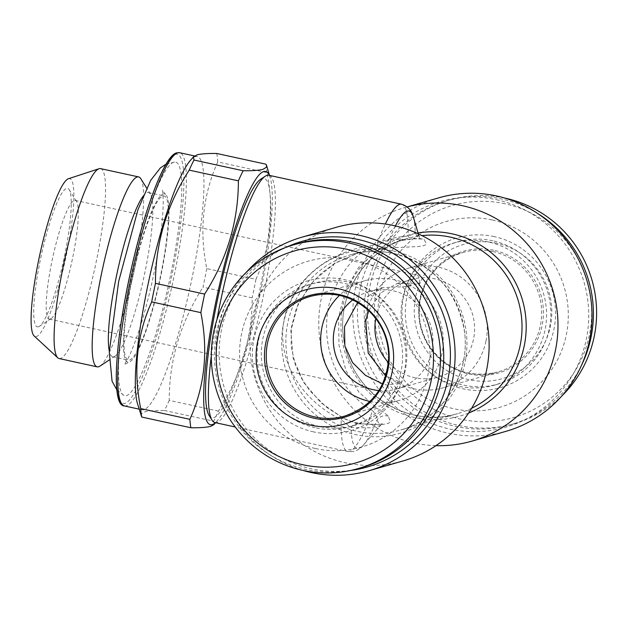 <?xml version="1.0" encoding="UTF-8"?>
<svg xmlns="http://www.w3.org/2000/svg" width="628" height="628" viewBox="0 0 628 628"><rect width="100%" height="100%" fill="white"/><g stroke="black" fill="none" stroke-linecap="round" stroke-linejoin="round"><path stroke-width="0.47" stroke-dasharray="3.14 2.35" d="M343.383 418.248A10.127 1.617 -62.3 0 0 343.233 418.067A10.127 1.617 -62.3 0 0 341.208 419.692C303.905 401.386 275.708 362.953 284.154 319.346C293.394 276.014 335.046 248.28 376.737 245.069C382.625 243.13 386.817 241.215 389.313 239.307L411.984 239.527L418.845 235.767L415.218 231.858C415.037 233.098 412.667 234.495 408.106 236.049C367.537 238.868 340.996 262.378 328.491 306.59C320.217 350.134 339.473 391.15 372.585 410.673A10.127 4.098 -57.8 0 1 377.263 408.506L358.761 391.927L346.012 370.606L338.971 345.18L338.602 317.14L345.533 289.932L358.627 267.426L376.007 251.255L396.786 241.505L411.795 238.773C419.394 238.491 423.547 238.797 424.253 239.7L426.451 244.025C425.533 245.328 422.597 246.176 417.644 246.561L377.915 248.515L360.904 251.828L335.54 262.865L314.102 280.182L298.284 303.457L290.85 330.799L293.166 358.298L303.866 382.68L320.971 402.784L343.383 418.248C351.46 421.945 357.45 423.853 361.367 423.955L381.447 424.489C386.408 424.073 389.344 423.225 390.255 421.953L388.347 416.191C387.68 415.163 383.983 412.604 377.263 408.506M372.585 410.673C376.023 414.637 377.467 417.785 376.918 420.116L380.364 425.541L370.842 427.778L351.013 427.566L341.208 419.692A126.558 20.379 102.3 0 0 347.7 451.516A126.558 20.379 102.3 0 0 372.585 410.673M388.347 416.191A10.127 9.922 139.8 0 0 376.918 420.116A121.494 19.562 102.3 0 1 363.683 444.757A121.494 19.562 102.3 0 1 351.013 427.566A10.127 8.965 -82.9 0 1 359.389 423.445L351.696 421.639L343.233 418.067L326.427 407.195L309.816 390.718L301.416 378.205L295.262 364.538L291.156 346.405L291.353 327.581L296.455 307.956L309.942 285.041L321.795 272.842L334.434 263.556L360.904 251.812M401.622 204.226A126.558 20.379 102.3 0 1 408.106 236.049A10.127 4.592 85.2 0 0 411.623 238.789L411.623 238.789A10.127 4.592 85.2 0 0 411.795 238.773M214.925 422.565A126.558 20.379 102.3 0 0 264.05 292.538A126.558 20.379 102.3 0 0 268.847 175.267M216.943 319.652A126.558 20.379 102.3 0 0 211.291 355.966M216.754 153.475A146.803 23.636 -77.7 0 1 217.751 161.914L266.931 172.637C274.562 210.451 270.904 246.019 255.949 279.327L206.769 268.603C199.139 230.79 202.797 195.23 217.751 161.914M206.769 268.603A146.803 23.636 -77.7 0 1 203.001 287.145L252.173 297.868C252.26 337.848 241.003 375.599 218.411 411.105A146.803 23.636 -77.7 0 1 213.646 421.2L213.889 424.654M218.411 411.105L169.238 400.381C169.152 360.394 180.409 322.651 203.001 287.145M169.238 400.381A146.803 23.636 -77.7 0 1 164.473 410.476L213.646 421.2M141.017 415.689L141.119 414.064L144.628 411.913C148.514 410.845 155.124 410.374 164.473 410.476M190.363 160.454A129.588 20.865 -77.7 0 1 197.255 156.545A129.588 20.865 -77.7 0 1 191.202 282.121A129.588 20.865 -77.7 0 1 143.898 409.692A129.588 20.865 -77.7 0 1 142.03 409.778A129.588 20.865 -77.7 0 1 137.399 403.364M377.915 248.515A10.127 1.123 84.1 0 1 376.737 245.069A126.558 20.379 102.3 0 1 385.356 224.039M378.88 390.577A50.625 49.777 -106 0 0 397.132 388.897A50.625 49.777 -106 0 0 431.946 350.887A50.625 49.777 -106 0 0 369.146 291.596A50.625 49.777 -106 0 0 352.787 299.87M385.718 376.054L399.777 381.989L388.01 385.372L382.593 383.912M375.779 318.498A50.625 49.777 74 0 1 375.944 317.627A50.625 49.777 74 0 1 410.767 279.625A50.625 49.777 74 0 1 473.575 338.916A50.625 49.777 74 0 1 438.752 376.918A50.625 49.777 74 0 1 388.457 362.576M357.677 302.445L382.75 287.679L408.122 286.525L419.889 283.142L397.155 283.534L380.67 292.946L368.722 310.687M413.342 217.029A121.494 19.562 102.3 0 1 415.218 231.858A10.127 9.985 117.2 0 0 420.383 238.632L420.383 238.632A10.127 9.985 117.2 0 0 424.253 239.7M395.397 225.939A121.494 19.562 102.3 0 0 389.313 239.307A10.127 8.894 -92.5 0 0 397.273 247.463M131.134 282.388A86.06 13.855 -77.7 0 1 165.627 194.523A86.06 13.855 -77.7 0 1 159.748 281.006A86.06 13.855 -77.7 0 1 129.085 362.081A86.06 13.855 -77.7 0 1 131.134 282.388M171.059 272.882A119.563 19.248 102.3 0 0 174.827 162.016A119.563 19.248 102.3 0 0 129.172 284.931A119.563 19.248 102.3 0 0 123.92 395.475A119.563 19.248 102.3 0 0 171.059 272.882M361.367 423.955A10.127 8.965 -82.9 0 0 359.389 423.445C369.029 424.504 376.211 424.709 380.937 424.065L382.805 423.719L380.364 425.549L363.683 444.757C359.711 449.962 354.38 452.215 347.7 451.516L235.233 426.993M538.047 213.74A116.431 114.477 -106 0 0 501.913 199.052A116.431 114.477 -106 0 0 446.602 200.842A116.431 114.477 -106 0 0 368.769 344.38A116.431 114.477 -106 0 0 510.972 424.622A116.431 114.477 -106 0 0 581.591 365.111M494.275 236.615A77.958 76.655 -106 0 0 405.939 336.592A77.958 76.655 -106 0 0 536.147 364.986A77.958 76.655 -106 0 0 494.275 236.615M255.949 279.327A146.803 23.636 -77.7 0 1 252.173 297.868M492.321 219.965A96.688 95.071 74 0 1 544.256 379.171A96.688 95.071 74 0 1 382.766 343.956A96.688 95.071 74 0 1 492.321 219.965M488.498 242A73.908 72.667 -106 0 0 453.385 243.13A73.908 72.667 -106 0 0 403.977 334.245A73.908 72.667 -106 0 0 494.244 385.192A73.908 72.667 -106 0 0 546.517 311.818A73.908 72.667 -106 0 0 488.498 242M369.971 401.457A62.266 61.222 -106 0 0 399.173 400.421A62.266 61.222 -106 0 0 442.002 353.674A62.266 61.222 -106 0 0 364.75 280.747A62.266 61.222 -106 0 0 339.465 295.38M143.051 196.297A84.034 13.533 -77.7 0 1 148.491 192.545A84.034 13.533 -77.7 0 1 150.414 194.115A84.034 13.533 -77.7 0 1 143.812 277.529A84.034 13.533 -77.7 0 1 115.081 356.123A84.034 13.533 -77.7 0 1 113.896 356.696A84.034 13.533 -77.7 0 1 112.687 356.751A84.034 13.533 -77.7 0 1 109.303 351.076M131.495 282.286A84.034 13.533 -77.7 0 1 164.112 195.952A84.034 13.533 -77.7 0 1 159.434 280.936A84.034 13.533 -77.7 0 1 128.308 360.158A84.034 13.533 -77.7 0 1 131.495 282.286M100.535 168.618A97.191 15.653 -77.7 0 1 95.998 262.794A97.191 15.653 -77.7 0 1 60.516 358.47A97.191 15.653 -77.7 0 1 59.118 358.541M140.821 178.737A97.191 15.653 -77.7 0 1 133.191 275.213A97.191 15.653 -77.7 0 1 99.962 366.116M335.933 227.399A121.494 119.453 -106 0 0 250.007 348.014A121.494 119.453 -106 0 0 345.384 462.781A121.494 119.453 -106 0 0 403.105 460.921M504.881 198.087A116.431 114.477 -106 0 0 449.797 199.924A116.431 114.477 -106 0 0 371.964 343.461A116.431 114.477 -106 0 0 514.167 423.704A116.431 114.477 -106 0 0 561.801 395.993M319.401 426.514A73.908 72.667 74 0 1 261.374 356.696A73.908 72.667 74 0 1 313.655 283.322A73.908 72.667 74 0 1 403.922 334.269A73.908 72.667 74 0 1 354.514 425.384A73.908 72.667 74 0 1 319.401 426.514M315.138 427.739A73.908 72.667 74 0 1 257.119 357.921A73.908 72.667 74 0 1 309.392 284.555A73.908 72.667 74 0 1 399.659 335.493A73.908 72.667 74 0 1 350.251 426.608A73.908 72.667 74 0 1 315.138 427.739M485.978 341.028A62.266 61.222 -106 0 0 408.726 268.093A62.266 61.222 -106 0 0 367.105 344.858A62.266 61.222 -106 0 0 443.148 387.774A62.266 61.222 -106 0 0 485.978 341.028M269.334 175.377A129.588 20.865 -77.7 0 1 270.228 177.865A129.588 20.865 -77.7 0 1 258.367 302.515A129.588 20.865 -77.7 0 1 217.257 420.776A129.588 20.865 -77.7 0 1 215.404 422.675M209.085 415.469A122.507 19.727 102.3 0 0 256.232 306.888A122.507 19.727 102.3 0 0 262.316 178.462A122.507 19.727 102.3 0 0 260.589 179.294M50.185 319.055A60.743 9.781 -77.7 0 1 49.306 319.095A60.743 9.781 -77.7 0 1 52.697 257.661A60.743 9.781 -77.7 0 1 75.195 200.395A60.743 9.781 -77.7 0 1 76.577 201.533A60.743 9.781 -77.7 0 1 71.804 261.829A60.743 9.781 -77.7 0 1 51.041 318.639A60.743 9.781 -77.7 0 1 50.185 319.055M388.01 385.372A60.743 9.781 102.3 0 0 391.009 393.607A60.743 9.781 102.3 0 0 391.88 393.568A60.743 9.781 102.3 0 0 399.777 381.989M419.889 283.142A60.743 9.781 102.3 0 0 416.89 274.907A60.743 9.781 102.3 0 0 408.122 286.525M303.018 470.427A121.494 119.453 74 0 1 246.097 272.521M350.542 470.49A117.444 115.474 74 0 1 223.811 386.071A117.444 115.474 74 0 1 286.321 247.22M496.442 199.696A117.444 115.474 74 0 1 559.524 393.081A117.444 115.474 74 0 1 363.369 350.306A117.444 115.474 74 0 1 496.442 199.696M504.967 203.762A110.355 108.503 -106 0 0 379.924 345.282A110.355 108.503 -106 0 0 564.242 385.474A110.355 108.503 -106 0 0 504.967 203.762M496.921 243.303A69.857 68.688 -106 0 0 417.769 332.887A69.857 68.688 -106 0 0 534.444 358.329A69.857 68.688 -106 0 0 496.921 243.303M265.934 164.198A146.803 23.636 -77.7 0 1 266.931 172.637M505.987 431.326A121.494 119.453 74 0 1 357.599 347.59A121.494 119.453 74 0 1 438.823 197.812M315.578 448.549A96.688 95.071 -106 0 0 425.132 324.558A96.688 95.071 -106 0 0 263.642 289.343A96.688 95.071 -106 0 0 315.578 448.549M435.989 445.645A121.494 119.453 74 0 1 319.809 339.277A121.494 119.453 74 0 1 404.793 207.593A121.494 119.453 74 0 1 407.219 206.926M38.41 326.811A70.87 11.414 -77.7 0 1 41.927 252.519A70.87 11.414 -77.7 0 1 69.206 189.695A70.87 11.414 -77.7 0 1 63.64 260.047A70.87 11.414 -77.7 0 1 39.407 326.332A70.87 11.414 -77.7 0 1 38.41 326.811M492.76 240.775A73.908 72.667 -106 0 0 457.647 241.906A73.908 72.667 -106 0 0 408.239 333.021A73.908 72.667 -106 0 0 498.506 383.959A73.908 72.667 -106 0 0 550.78 310.593A73.908 72.667 -106 0 0 492.76 240.775M68.436 178.737A80.824 13.015 -77.7 0 1 66.709 253.241A80.824 13.015 -77.7 0 1 36.432 336.529A80.824 13.015 -77.7 0 1 34.148 335.98M361.296 467.679A116.431 114.477 74 0 1 305.985 469.461A116.431 114.477 74 0 1 214.572 359.475A116.431 114.477 74 0 1 296.926 243.892M313.623 431.899A77.958 76.655 74 0 1 271.751 303.528A77.958 76.655 74 0 1 401.951 331.922A77.958 76.655 74 0 1 313.623 431.899M471.652 408.239A91.115 89.592 74 0 1 457.514 413.664A91.115 89.592 74 0 1 346.224 350.864A91.115 89.592 74 0 1 407.132 238.53A91.115 89.592 74 0 1 422 235.61M393.678 253.453A91.115 89.592 74 0 1 465.207 339.528A91.115 89.592 74 0 1 400.758 429.984A91.115 89.592 74 0 1 289.469 367.184A91.115 89.592 74 0 1 350.385 254.85A91.115 89.592 74 0 1 393.678 253.453M124.462 405.947A129.588 20.865 102.3 0 0 126.33 405.861A129.588 20.865 102.3 0 0 173.634 278.29A129.588 20.865 102.3 0 0 179.679 152.714M174.788 154.598A127.562 20.543 -77.7 0 1 175.455 154.355A127.562 20.543 -77.7 0 1 169.78 285.112A127.562 20.543 -77.7 0 1 120.796 402.203M364.75 280.747L310.326 296.4A62.266 61.222 74 0 1 387.578 369.327A62.266 61.222 74 0 1 344.748 416.074L399.173 400.421M393.01 250.917A94.082 92.504 74 0 1 465.042 362.56A94.082 92.504 74 0 1 355.629 434.639A94.082 92.504 74 0 1 283.597 322.996A94.082 92.504 74 0 1 393.01 250.917M493.655 250.227A63.35 62.29 -106 0 0 421.875 331.466A63.35 62.29 -106 0 0 527.677 354.537A63.35 62.29 -106 0 0 493.655 250.227M492.729 251.49A62.266 61.222 -106 0 0 463.15 252.44A62.266 61.222 -106 0 0 421.521 329.205A62.266 61.222 -106 0 0 497.572 372.114A62.266 61.222 -106 0 0 540.402 325.375A62.266 61.222 -106 0 0 492.729 251.49M468.598 413.043A94.082 92.504 74 0 1 344.513 350.73A94.082 92.504 74 0 1 418.028 232.964M396.778 241.497L411.623 238.789L421.255 239.001L420.383 238.632L418.272 233.804M360.66 251.899L350.385 254.85C364.617 250.815 378.998 250.352 393.528 253.461C431.609 263.666 455.017 288.307 463.747 327.4C472.452 371.737 443.47 418.735 400.758 429.984L457.514 413.664C408.231 429.552 350.762 392.382 343.94 339.842C335.964 295.843 364.876 249.693 407.132 238.53L396.865 241.482M397.132 388.897L438.752 376.918M369.146 291.596L382.75 287.679M397.155 283.534L410.767 279.625M165.627 194.523L162.307 190.174C162.754 190.763 163.06 194.861 163.217 202.483C163.131 214.313 161.577 229.699 158.539 248.657C154.355 274.02 148.773 298.347 141.802 321.662C136.574 338.704 131.817 351.272 127.547 359.365L124.258 364.664L129.085 362.081M166.09 164.136L174.827 162.016M123.92 395.475L116.855 389.902M112.687 356.751L128.308 360.158M148.491 192.545L164.112 195.952M510.972 424.622L514.167 423.704M446.602 200.842L449.797 199.924M313.655 283.322L309.392 284.555M354.514 425.384L350.251 426.608M49.306 319.095L391.009 393.607M75.195 200.395L416.89 274.907M408.726 268.093L463.15 252.44C441.971 259.231 428.06 273.423 421.419 295.027C416.914 312.618 419.323 329.26 428.641 344.953C445.888 369.531 468.865 378.582 497.572 372.114L443.148 387.774M270.228 177.865L269.506 175.416M217.257 420.776L215.585 422.707M404.793 207.593L407.195 206.91M76.577 201.533L69.206 189.695M51.041 318.639L39.407 326.332M150.414 194.115L146.669 188.11M115.081 356.123L109.178 360.025M139.094 409.142L142.03 409.778M194.476 155.94L197.255 156.545M494.244 385.192L498.506 383.959M453.385 243.13L457.647 241.906"/><path stroke-width="0.94" d="M385.356 224.039A126.558 20.379 102.3 0 1 401.622 204.226L268.847 175.267A126.558 20.379 102.3 0 0 267.026 175.361A126.558 20.379 102.3 0 0 265.244 176.217A126.558 20.379 102.3 0 0 216.943 319.652M211.291 355.966A126.558 20.379 102.3 0 0 212.036 420.203A126.558 20.379 102.3 0 0 214.925 422.565L235.233 426.993M196.909 154.904L193.408 157.055L193.981 160.03L243.154 170.753C252.417 170.863 259.034 170.384 262.999 169.317L266.5 167.189L266.61 165.541L265.934 164.198L216.754 153.475C207.421 153.365 200.803 153.844 196.909 154.904M215.585 422.707L213.889 424.654L210.71 426.326C206.753 427.393 200.136 427.872 190.865 427.754L141.692 417.031L137.399 403.364A129.588 20.865 -77.7 0 1 149.252 278.722A129.588 20.865 -77.7 0 1 190.363 160.454L193.73 156.576M141.692 417.031A146.803 23.636 -77.7 0 1 140.696 408.593L189.868 419.316C204.783 386.416 208.441 350.856 200.85 312.626L151.678 301.903C136.763 334.803 133.105 370.363 140.696 408.593M151.678 301.903A146.803 23.636 -77.7 0 1 155.446 283.361L204.626 294.085C227.085 259.019 238.342 221.276 238.389 180.848L189.209 170.125C166.75 205.199 155.493 242.942 155.446 283.361M189.209 170.125A146.803 23.636 -77.7 0 1 193.981 160.03M352.787 299.87A50.625 49.777 -106 0 0 334.324 329.598A50.625 49.777 -106 0 0 378.88 390.577M382.593 383.912L365.457 375.34L352.544 362.568L344.843 345.91L344.497 326.67L357.677 302.445M368.722 310.687L365.779 320.555L368.212 353.101L385.718 376.054M388.457 362.576A50.625 49.777 74 0 1 375.779 318.498M238.389 180.848A146.803 23.636 -77.7 0 1 243.154 170.753M581.591 365.111A116.431 114.477 -106 0 0 538.047 213.74M339.465 295.38A62.266 61.222 -106 0 0 323.122 357.505A62.266 61.222 -106 0 0 369.971 401.457M109.303 351.076A84.034 13.533 -77.7 0 1 115.874 278.879A84.034 13.533 -77.7 0 1 143.051 196.297M109.178 360.025L99.962 366.116A97.191 15.653 -77.7 0 1 98.596 366.776A97.191 15.653 -77.7 0 1 97.191 366.846L59.118 358.541A97.191 15.653 -77.7 0 1 57.768 357.803A97.191 15.653 -77.7 0 1 64.535 260.243A97.191 15.653 -77.7 0 1 98.996 168.728A97.191 15.653 -77.7 0 1 100.535 168.618L138.607 176.915A97.191 15.653 -77.7 0 1 140.821 178.737L146.669 188.11M97.191 366.846A97.191 15.653 -77.7 0 1 102.607 268.549A97.191 15.653 -77.7 0 1 138.607 176.915M369.076 470.702L403.105 460.921A121.494 119.453 -106 0 0 489.031 340.313A121.494 119.453 -106 0 0 393.654 225.546A121.494 119.453 -106 0 0 335.933 227.399L301.911 237.188A121.494 119.453 74 0 1 359.624 235.327A121.494 119.453 74 0 1 455.01 350.094A121.494 119.453 74 0 1 369.076 470.702A121.494 119.453 74 0 1 303.018 470.427M561.801 395.993A116.431 114.477 -106 0 0 592.031 280.284A116.431 114.477 -106 0 0 505.108 198.134A116.431 114.477 -106 0 0 504.881 198.087M215.404 422.675A129.588 20.865 -77.7 0 1 212.24 424.591A129.588 20.865 -77.7 0 1 219.431 285.387A129.588 20.865 -77.7 0 1 269.334 175.377M265.244 176.217L260.589 179.294A122.507 19.727 102.3 0 0 218.709 293.865A122.507 19.727 102.3 0 0 209.085 415.469L212.036 420.203M246.097 272.521A121.494 119.453 74 0 1 301.911 237.188M286.321 247.22A117.444 115.474 74 0 1 358.117 239.488A117.444 115.474 74 0 1 450.347 359.098A117.444 115.474 74 0 1 350.542 470.49M200.85 312.626A146.803 23.636 -77.7 0 1 204.626 294.085M190.865 427.754A146.803 23.636 -77.7 0 1 189.868 419.316M407.195 206.91L438.823 197.812A121.494 119.453 74 0 1 496.536 195.952A121.494 119.453 74 0 1 591.914 310.719A121.494 119.453 74 0 1 505.987 431.326L471.966 441.115A121.494 119.453 74 0 1 435.989 445.645M407.219 206.926A121.494 119.453 74 0 1 462.514 205.733A121.494 119.453 74 0 1 557.892 320.5A121.494 119.453 74 0 1 471.966 441.115M310.978 425.211A69.857 68.688 74 0 1 273.455 310.185A69.857 68.688 74 0 1 390.129 335.627A69.857 68.688 74 0 1 310.978 425.211M57.768 357.803L34.148 335.98A80.824 13.015 -77.7 0 1 39.776 254.842A80.824 13.015 -77.7 0 1 68.436 178.737L98.996 168.728M302.79 470.38A116.431 114.477 74 0 1 211.385 360.394A116.431 114.477 74 0 1 293.731 244.81A116.431 114.477 74 0 1 435.934 325.053A116.431 114.477 74 0 1 358.101 468.598A116.431 114.477 74 0 1 302.79 470.38M302.931 464.751A110.355 108.503 74 0 1 243.656 283.04A110.355 108.503 74 0 1 427.974 323.232A110.355 108.503 74 0 1 302.931 464.751M293.731 244.81L296.926 243.892A116.431 114.477 74 0 1 439.129 324.142A116.431 114.477 74 0 1 361.296 467.679L358.101 468.598M401.622 204.226C407.996 206.369 411.897 210.639 413.342 217.029A121.494 19.562 102.3 0 0 395.397 225.939M422 235.61A91.115 89.592 74 0 1 450.425 237.133A91.115 89.592 74 0 1 521.326 315.531A91.115 89.592 74 0 1 471.652 408.239M177.81 152.808A129.588 20.865 102.3 0 0 130.506 280.378A129.588 20.865 102.3 0 0 124.462 405.947C110.426 406.489 115.364 336.592 132.539 263.36C146.473 203.448 165.439 154.708 176.845 152.839L179.679 152.714A129.588 20.865 102.3 0 0 177.81 152.808M120.796 402.203A127.562 20.543 -77.7 0 1 130.051 274.53A127.562 20.543 -77.7 0 1 174.788 154.598M314.243 418.287A63.35 62.29 74 0 1 280.214 313.976A63.35 62.29 74 0 1 386.024 337.048A63.35 62.29 74 0 1 314.243 418.287M315.17 417.023A62.266 61.222 74 0 1 266.288 358.211A62.266 61.222 74 0 1 310.326 296.4C331.874 290.897 351.201 295.529 368.306 310.303C381.471 322.816 388.269 338.194 388.716 356.437C387.154 386.424 372.506 406.3 344.748 416.074A62.266 61.222 74 0 1 315.17 417.023M418.028 232.964A94.082 92.504 74 0 1 452.27 233.875A94.082 92.504 74 0 1 525.817 317.917A94.082 92.504 74 0 1 468.598 413.043M418.272 233.804L413.342 217.029M116.855 389.902L112.074 381.235L109.272 351.939L118.684 281.352L137.979 209.595L150.744 180.267L160.423 167.857L166.09 164.136M269.506 175.416L266.61 165.541M124.462 405.947L139.094 409.142M179.679 152.714L194.476 155.94"/></g></svg>

